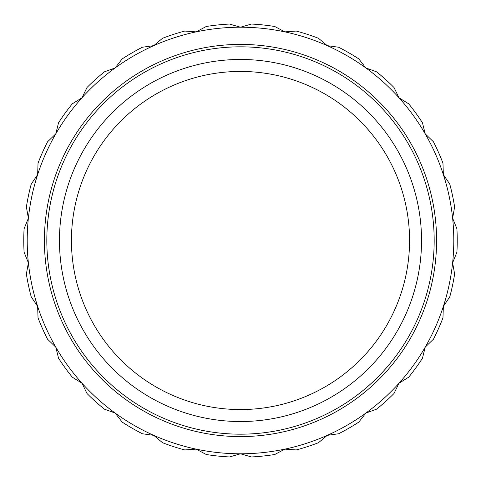 <?xml version="1.0" encoding="UTF-8"?>
<svg xmlns="http://www.w3.org/2000/svg" width="481" height="481" viewBox="0 0 481 481"><rect width="100%" height="100%" fill="white"/><g stroke="black" fill="none" stroke-linecap="round" stroke-linejoin="round"><path stroke-width="0.72" d="M251.479 24.05A216.727 216.727 0 0 1 274.765 26.497L284.842 31.872A213.287 213.287 0 0 1 327.254 45.653L318.506 38.3A216.727 216.727 0 0 0 296.242 31.061L284.842 31.872A213.287 213.287 0 0 0 240.5 27.213L229.521 24.05A216.727 216.727 0 0 0 206.235 26.497L196.158 31.872L184.758 31.061A216.727 216.727 0 0 0 162.494 38.3L153.746 45.653L142.43 47.228A216.727 216.727 0 0 0 122.156 58.935L115.133 67.947L104.389 71.843A216.727 216.727 0 0 0 86.995 87.506L81.998 97.781L72.3 103.824A216.727 216.727 0 0 0 58.538 122.769L55.79 133.856L47.559 141.781A216.727 216.727 0 0 0 38.035 163.173L37.65 174.591L31.253 184.055A216.727 216.727 0 0 0 26.383 206.956L28.379 218.206L24.086 228.794A216.727 216.727 0 0 0 24.086 252.206L28.379 262.794L26.383 274.044A216.727 216.727 0 0 0 31.253 296.945L37.65 306.409L38.035 317.827A216.727 216.727 0 0 0 47.559 339.219L55.79 347.144L58.538 358.231A216.727 216.727 0 0 0 72.3 377.176L81.998 383.219L86.995 393.494A216.727 216.727 0 0 0 104.389 409.157L115.133 413.053L122.156 422.065A216.727 216.727 0 0 0 142.43 433.772L153.746 435.347L162.494 442.7A216.727 216.727 0 0 0 184.758 449.939L196.158 449.128L206.235 454.503A216.727 216.727 0 0 0 229.521 456.95L240.5 453.787L251.479 456.95A216.727 216.727 0 0 0 274.765 454.503L284.842 449.128L296.242 449.939A216.727 216.727 0 0 0 318.506 442.7L327.254 435.347L338.57 433.772A216.727 216.727 0 0 0 358.844 422.065L365.867 413.053L376.611 409.157A216.727 216.727 0 0 0 394.005 393.494L399.002 383.219L408.7 377.176A216.727 216.727 0 0 0 422.462 358.231L425.21 347.144L433.441 339.219A216.727 216.727 0 0 0 442.965 317.827L443.35 306.409L449.747 296.945A216.727 216.727 0 0 0 454.617 274.044L452.621 262.794L456.914 252.206A216.727 216.727 0 0 0 456.914 228.794L452.621 218.206L454.617 206.956A216.727 216.727 0 0 0 449.747 184.055L443.35 174.591L442.965 163.173A216.727 216.727 0 0 0 433.441 141.781L425.21 133.856L422.462 122.769A216.727 216.727 0 0 0 408.7 103.824L399.002 97.781L394.005 87.506A216.727 216.727 0 0 0 376.611 71.843L365.867 67.947L358.844 58.935A216.727 216.727 0 0 0 338.57 47.228L327.254 45.653A213.287 213.287 0 0 1 196.158 449.128A213.287 213.287 0 0 1 240.5 27.213L251.479 24.05M240.5 436.586A196.086 196.086 0 0 0 410.317 142.454A196.086 196.086 0 0 0 70.683 142.454A196.086 196.086 0 0 0 240.5 436.586M240.5 434.181A193.681 193.681 0 0 0 408.231 143.663A193.681 193.681 0 0 0 72.769 143.663A193.681 193.681 0 0 0 240.5 434.181M421.536 240.5A181.036 181.036 0 0 0 149.982 83.718A181.036 181.036 0 0 0 149.982 397.282A181.036 181.036 0 0 0 421.536 240.5M409.559 240.5A169.059 169.059 0 0 0 155.97 94.09A169.059 169.059 0 0 0 155.97 386.91A169.059 169.059 0 0 0 409.559 240.5"/></g></svg>
